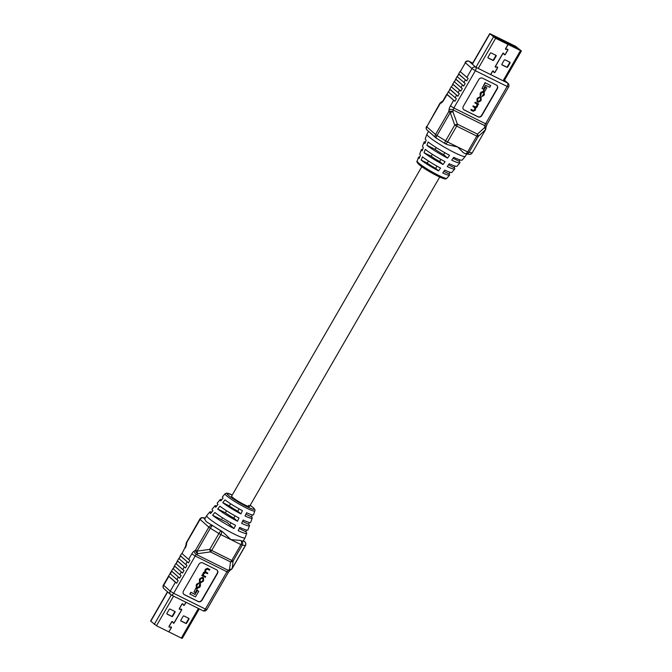 <?xml version="1.0" encoding="UTF-8"?>
<svg xmlns="http://www.w3.org/2000/svg" width="672" height="672" viewBox="0 0 672 672"><rect width="100%" height="100%" fill="white"/><g stroke="black" fill="none" stroke-linecap="round" stroke-linejoin="round"><path stroke-width="1.01" d="M421.806 166.698L231.605 496.129A10.34 1.168 30 0 0 232.453 497.272A10.34 1.168 30 0 0 242.248 503.58A10.34 1.168 30 0 0 249.522 506.47A10.34 1.168 30 0 0 248.674 505.327M232.277 494.97A15.716 1.772 30 0 0 228.245 495.18A15.716 1.772 30 0 0 246.406 506.461A15.716 1.772 30 0 0 252.882 507.419A15.716 1.772 30 0 0 250.186 505.319L253.134 507.578C254.747 509.015 255.318 510.115 254.839 510.896A17.17 1.932 -150 0 1 242.903 506.209A17.17 1.932 -150 0 1 226.498 495.667A17.17 1.932 -150 0 1 225.112 493.735L222.449 496.894A17.892 2.016 30 0 0 223.062 498.112L220.802 500.917A18.514 2.092 -150 0 1 220.147 499.632L217.266 503.059A19.295 2.176 30 0 0 217.98 504.428L215.72 507.234A19.925 2.243 -150 0 1 214.964 505.798L212.092 509.216A20.706 2.335 30 0 0 212.906 510.737L210.647 513.542A21.328 2.402 -150 0 1 209.79 511.955L206.716 515.609A22.168 2.503 30 0 0 206.69 515.651A22.168 2.503 30 0 0 208.505 518.095A22.168 2.503 30 0 0 229.496 531.611A22.168 2.503 30 0 0 245.078 537.81A22.168 2.503 30 0 0 245.095 537.768L246.725 533.282A21.328 2.402 30 0 0 245.818 531.779L246.481 530.04M205.195 518.23L203.868 518.028L206.388 521.758L222.592 531.787A22.168 2.503 -150 0 1 211.604 524.866M222.592 531.787L230.899 539.608L239.938 540.397L244.373 541.531L243.415 540.691M245.078 537.81L243.314 540.868A22.168 2.503 -150 0 1 239.938 540.397M209.79 511.955A21.328 2.402 -150 0 1 211.84 512.064M214.964 505.798A19.925 2.243 -150 0 1 216.812 505.882M220.147 499.632A18.514 2.092 -150 0 1 221.785 499.691M222.776 502.664A18.514 2.092 30 0 0 240.887 513.912L242.416 510.653A17.892 2.016 -150 0 1 225.036 499.859L222.776 502.664L229.312 505.907A10.34 1.168 30 0 0 237.796 511.174L239.123 508.872M217.703 508.981A19.925 2.243 30 0 0 237.451 521.245L238.98 517.986A19.295 2.176 -150 0 1 219.962 506.176L217.703 508.981L225.347 512.778A10.34 1.168 30 0 0 233.831 518.045L235.074 515.878M254.839 510.896L253.436 514.786A17.892 2.016 -150 0 1 246.59 512.728L245.062 515.987A18.514 2.092 30 0 0 252.21 518.146A18.514 2.092 30 0 0 251.521 516.936L252.294 514.912M212.629 515.29A21.328 2.402 30 0 0 234.016 528.578L235.544 525.319A20.706 2.335 -150 0 1 214.88 512.484L212.629 515.29L227.136 522.497L234.016 528.578M252.21 518.146L250.69 522.354A19.295 2.176 -150 0 1 243.155 520.061L241.626 523.32A19.925 2.243 30 0 0 249.472 525.714A19.925 2.243 30 0 0 248.665 524.353L249.388 522.48M249.472 525.714L247.943 529.922A20.706 2.335 -150 0 1 239.719 527.394L238.19 530.653A21.328 2.402 30 0 0 246.725 533.282M204.893 518.935A22.168 2.503 -150 0 1 204.926 518.7L206.69 515.651M181.784 553.333L180.289 555.778L188.437 562.867L189.907 560.322L188.597 559.39L191.78 553.879L195.199 556.004L173.662 593.3L205.405 609.067L226.943 571.771L195.199 556.004A2.957 1.428 116.4 0 1 196.459 554.551L228.211 570.318L229.496 569.444A2.957 2.428 7.8 0 0 232.075 568.52L245.322 545.58A2.957 2.822 -81.6 0 0 244.373 541.531A2.957 2.562 131.5 0 1 244.86 541.859L243.457 540.616M178.844 558.424L177.358 560.868L185.497 567.949L186.967 565.404L185.665 564.48L187.127 561.935M175.913 563.506L174.418 565.95L182.566 573.04L184.036 570.494L182.725 569.562L184.195 567.017M172.973 568.596L171.486 571.04L179.626 578.122L181.096 575.576L179.794 574.652L181.255 572.107M175.384 582.28L168.546 576.122L163.405 585.026L170.243 591.175L175.384 582.28L176.694 583.204L178.156 580.667L170.016 573.586L171.486 571.04M182.003 553.568L184.943 547.73L182.003 553.568L188.597 559.39M168.546 576.122L170.041 573.678M174.661 566.278L173.191 568.823L174.418 565.95M177.601 561.196L176.131 563.741L177.358 560.868M180.533 556.105L179.063 558.65L180.289 555.778M179.063 558.65L185.665 564.48M176.131 563.741L182.725 569.562M173.191 568.823L179.794 574.652M205.741 576.71L203.633 575.669L203.465 574.09L205.439 572.712L207.463 573.72L207.824 573.098L205.842 572.116L205.615 570.368L207.312 569.125L209.496 570.209L209.63 569.394L207.379 568.277L205.288 569.31L204.691 571.729L203.381 572.62L202.532 575.089L201.802 575.467L205.38 577.332L205.741 576.71L203.314 575.417M207.824 573.098L205.397 571.796M190.856 592.259L189.857 593.989L195.51 596.879L198.761 591.251L197.215 590.394L194.964 594.292L190.856 592.259L190.084 594.191M216.972 570.024A2.957 2.562 -48.5 0 1 217.232 573.292L201.81 599.995A2.957 2.562 -48.5 0 1 198.03 601.39L184.12 594.485A2.957 2.562 -48.5 0 1 183.75 594.25M195.728 588.386L193.981 591.99L195.258 592.62L197.224 589.21L195.728 588.386L193.981 591.99M203.666 577.987L202.448 577.265L199.912 578.626L199.399 579.516L199.584 582.229M199.811 582.422L200.542 582.792L203.078 581.431L203.591 580.541L203.406 577.828L202.675 577.466L200.138 578.827L199.626 579.709L199.811 582.422L199.324 582.07M200.508 583.859L200.029 583.514L199.71 584.102L199.198 586.555L197.551 587.353L196.652 586.891M199.072 583.212L197.005 584.254L196.4 585.295L196.686 587.815L197.442 588.185L199.685 587.311L200.491 585.917L200.248 583.716L199.416 586.757L197.77 587.555L197.064 587.202L196.804 585.614L198.845 583.01L196.778 584.052L196.182 585.094L196.468 587.614M196.686 587.815L196.174 587.437M183.498 590.982L198.912 564.287A2.957 2.562 -48.5 0 1 202.7 562.892L216.602 569.797A2.957 2.562 -48.5 0 1 217.451 573.485L202.037 600.188A2.957 2.562 -48.5 0 1 198.248 601.583L184.346 594.678A2.957 2.562 -48.5 0 1 183.498 590.982M198.761 591.251L197.215 590.394M197.434 590.596L194.964 594.292M195.191 594.493L191.083 592.452M197.224 589.21L195.947 588.58M203.02 578.432L202.348 578.105L200.701 578.869L199.979 580.129L200.197 581.818L200.869 582.154L202.516 581.389L203.322 578.634M199.794 581.524L200.651 581.952L202.289 581.196L203.02 579.928L202.793 578.239M209.849 569.587L207.598 568.47L205.514 569.512L204.691 571.729M204.91 571.931L203.608 572.813L202.541 575.072M202.751 575.291L202.138 574.896M202.356 575.089L202.028 575.669M231.319 569.461A2.957 1.966 -124.2 0 1 229.496 569.444L230.53 561.884A2.957 2.428 7.8 0 0 233.117 560.969L232.218 568.495A2.957 2.957 0 0 1 231.319 569.461L230.034 570.335A2.957 1.966 -124.2 0 1 228.211 570.318A2.957 1.428 116.4 0 0 226.943 571.771L228.404 572.275L223.734 580.23M223.751 580.331L211.982 600.575M232.218 568.495L245.465 545.555L242.264 545.126A2.957 2.822 -81.6 0 0 241.315 541.078A2.957 1.428 -63.6 0 1 240.946 544.597L220.853 534.618A2.957 1.428 -63.6 0 0 221.222 531.098A2.957 0.806 -58.2 0 0 218.887 533.518L210.302 528.184A2.957 0.806 -58.2 0 1 212.629 525.764A2.957 2.562 -48.5 0 0 208.841 527.159L200.08 519.422L186.833 542.363L186.581 544.152A5.914 2.856 -63.6 0 1 185.186 548.058M210.437 551.905A2.957 0.84 -97.9 0 1 209.74 549.36L218.887 533.518L220.853 534.618L211.705 550.46L231.798 560.44L240.946 544.597L242.264 545.126L233.117 560.969L231.798 560.44A2.957 1.428 -63.6 0 1 230.53 561.884L210.437 551.905L197.753 553.678A2.957 0.84 -97.9 0 1 197.056 551.124L209.74 549.36L211.705 550.46A2.957 1.428 -63.6 0 1 210.437 551.905M194.309 550.981L195.594 550.099A2.957 1.966 55.8 0 0 197.753 553.678L196.459 554.551A2.957 1.966 55.8 0 1 194.309 550.981A5.914 2.856 -63.6 0 0 191.78 553.879M186.228 543.102A2.957 1.47 8 0 1 186.833 542.363L186.589 542.035A2.957 2.957 0 0 0 186.228 543.102L185.976 544.9A2.957 1.47 8 0 1 186.581 544.152M199.979 519.07L200.08 519.422A2.957 2.562 131.5 0 1 203.868 518.028A2.957 2.822 -81.6 0 0 202.826 517.65L205.321 518.02M176.694 583.204L168.638 576.097M179.626 578.122L171.578 571.015M182.566 573.04L174.518 565.925M185.497 567.949L177.45 560.843M188.437 562.867L180.39 555.752M245.918 514.156L251.521 516.936M230.454 523.891L231.034 522.883M222.457 517.776L221.97 518.624M237.451 521.245L233.831 518.045M226.514 510.762L225.347 512.778M242.558 521.321L248.665 524.353M240.887 513.912L237.796 511.174M230.563 503.748L229.312 505.907M239.198 528.494L245.818 531.779M168.848 631.848L171.377 627.732A0.588 0.512 131.5 0 0 170.94 626.942L169.672 627.077A0.588 0.512 -48.5 0 1 169.226 626.287L171.679 622.045A0.588 0.512 -48.5 0 1 172.628 621.944L173.216 622.994A0.588 0.512 131.5 0 0 174.166 622.902L181.658 609.932A0.588 0.512 131.5 0 0 181.213 609.143L179.945 609.269A0.588 0.512 -48.5 0 1 179.508 608.488L181.961 604.237A0.588 0.512 -48.5 0 1 182.91 604.145L183.498 605.195A0.588 0.512 131.5 0 0 184.447 605.094L186.043 602.322M173.174 622.91A0.588 0.512 131.5 0 0 173.317 622.919L172.754 621.869A0.739 0.638 131.5 0 0 171.562 621.986L169.117 626.228A0.739 0.638 131.5 0 0 169.663 627.211L170.932 627.085L171.259 627.673L168.832 631.882L156.475 625.741L150.587 621.046L167.488 591.788M180.818 620.29L183.17 616.224A0.588 0.512 -48.5 0 1 183.926 615.947L188.79 618.358A0.588 0.512 -48.5 0 1 188.958 619.097L186.614 623.171A0.588 0.512 -48.5 0 1 185.85 623.448L180.986 621.029A0.588 0.512 -48.5 0 1 180.818 620.29M180.768 620.785L185.506 623.137A0.588 0.512 131.5 0 0 186.262 622.86L188.614 618.794A0.588 0.512 131.5 0 0 188.664 618.299M198.408 608.462L181.314 638.072L168.949 631.94M185.934 602.263L184.33 605.044L183.691 605.203L183.028 604.061A0.739 0.638 131.5 0 0 181.843 604.187L179.39 608.429A0.739 0.638 131.5 0 0 179.945 609.412L181.213 609.286L181.541 609.874L174.048 622.843L173.006 622.625M175.056 612.192L172.704 616.266A0.588 0.512 -48.5 0 1 171.948 616.543L167.084 614.124A0.588 0.512 -48.5 0 1 166.916 613.385L169.26 609.319A0.588 0.512 -48.5 0 1 170.016 609.042L174.888 611.453A0.588 0.512 -48.5 0 1 175.056 612.192L174.712 611.89A0.588 0.512 131.5 0 0 174.762 611.394M166.866 613.88L171.604 616.232A0.588 0.512 131.5 0 0 172.36 615.955L174.712 611.89M181.314 638.072L182.246 638.4L199.282 608.899M466.83 77.482L471.971 68.578L465.377 62.756L460.236 71.652L468.132 78.414L466.67 80.951L458.766 74.197L457.296 76.742L465.2 83.496L463.73 86.041L455.826 79.288L454.364 81.824L462.26 88.586L460.799 91.123L452.894 84.37L451.424 86.915L459.329 93.668L457.859 96.214L449.954 89.46L448.484 91.997L456.389 98.759L454.919 101.296L447.023 94.542L443.839 100.052L440.681 102.539A2.957 1.966 55.8 0 0 440.017 103.832L426.779 126.773L435.54 134.509A2.957 2.562 131.5 0 0 435.901 137.878L428.652 131.368M466.679 153.98L465.31 156.349A22.168 2.503 -150 0 1 465.284 156.391A22.168 2.503 -150 0 1 449.543 150.049A22.168 2.503 -150 0 1 428.736 136.643A22.168 2.503 -150 0 1 426.905 134.232A22.168 2.503 -150 0 1 426.922 134.19L428.543 131.384M436.246 138.13A2.957 2.562 131.5 0 1 435.901 137.878A2.957 2.957 0 0 0 436.296 138.172A2.957 0.806 121.8 0 1 436.993 135.534L435.54 134.509L448.787 111.569A2.957 1.47 8 0 1 452.903 111.745A2.957 0.428 160.1 0 0 450.24 112.594L436.993 135.534L447.544 141.968A2.957 1.428 116.4 0 1 445.133 143.64L447.048 144.598L457.59 146.958L467.636 151.948L476.784 136.105L456.691 126.126L447.544 141.968L457.59 146.958L463.31 152.67L465.226 153.619A2.957 1.428 116.4 0 1 465.074 153.518M426.905 134.232L425.275 138.718A21.328 2.402 30 0 0 426.182 140.221L424.914 143.522A20.706 2.335 -150 0 1 424.057 142.078L422.528 146.286A19.925 2.243 30 0 0 423.335 147.647L422.066 150.94A19.295 2.176 -150 0 1 421.31 149.646L419.79 153.854A18.514 2.092 30 0 0 420.479 155.064L419.219 158.357A17.892 2.016 -150 0 1 418.564 157.214A17.892 2.016 -150 0 1 419.706 157.088M421.31 149.646A19.295 2.176 -150 0 1 422.612 149.52M424.057 142.078A20.706 2.335 -150 0 1 425.519 141.96M465.284 156.391L462.21 160.045A21.328 2.402 -150 0 1 453.726 157.332L451.727 160.171A20.706 2.335 30 0 0 459.908 162.784L457.036 166.202A19.925 2.243 -150 0 1 449.232 163.724L447.241 166.572A19.295 2.176 30 0 0 454.734 168.941L451.853 172.368A18.514 2.092 -150 0 1 444.738 170.125L442.747 172.973A17.892 2.016 30 0 0 449.551 175.106A17.892 2.016 30 0 0 448.938 173.888L450.215 172.309M454.734 168.941A19.295 2.176 30 0 0 454.02 167.572L455.188 166.118M421.193 160.104A17.892 2.016 30 0 0 438.572 170.898L440.572 168.059A18.514 2.092 -150 0 1 422.461 156.811L421.193 160.104L427.232 163.103A10.34 1.168 30 0 0 435.708 168.37L437.002 166.135M459.908 162.784A20.706 2.335 30 0 0 459.094 161.263L460.16 159.936M424.04 152.687A19.295 2.176 30 0 0 443.066 164.497L445.066 161.658A19.925 2.243 -150 0 1 425.309 149.394L424.04 152.687L431.197 156.24A10.34 1.168 30 0 0 439.673 161.507L440.891 159.407M426.896 145.27A20.706 2.335 30 0 0 447.56 158.105L449.551 155.257A21.328 2.402 -150 0 1 428.165 141.968L426.896 145.27L435.162 149.369A10.34 1.168 30 0 0 443.638 154.636L444.772 152.678M490.241 118.759L487.057 124.27L485.596 123.766L507.133 86.47L508.595 86.974L490.216 118.667M477.162 104.101L476.977 106.302L475.356 107.058L473.323 106.05L472.97 106.672L474.953 107.654L474.928 109.847L473.483 110.636L471.299 109.553L470.946 110.174L473.189 111.292L475.28 110.258L475.885 107.839L477.187 106.957L478.036 104.496L478.766 104.101L475.188 102.236L474.835 102.858L477.38 104.244M474.734 107.461L474.701 109.645L473.264 110.443L471.08 109.36L470.946 110.174M476.935 103.9L476.75 106.1L475.138 106.856L473.105 105.848L472.97 106.672M485.058 82.69L482.034 88.511L483.353 89.174L485.604 85.277L489.712 87.31L490.711 85.579L485.058 82.69L490.711 85.579M496.818 85.319A2.957 2.562 -48.5 0 1 497.07 88.586L481.656 115.29A2.957 2.562 -48.5 0 1 477.876 116.676L463.966 109.771A2.957 2.562 -48.5 0 1 463.596 109.544M485.31 86.948L483.571 90.552L484.848 91.19L486.814 87.78L485.31 86.948L486.814 87.78M481.244 97.499L480.026 96.776L477.49 98.137L476.977 99.028L477.162 101.741M477.389 101.934L478.12 102.304L480.656 100.943L481.169 100.052L480.984 97.339L480.245 96.978L477.708 98.339L477.196 99.221L477.389 101.934L476.902 101.581M480.69 95.357L481.379 93.013L483.025 92.215L483.722 92.568L483.983 94.156L481.723 96.558L483.79 95.516L484.394 94.475L484.109 91.955L483.353 91.585L481.11 92.45L480.304 93.853L480.589 95.248M484.403 92.131L483.134 91.384L480.883 92.257L480.077 93.66L480.32 95.861M480.547 96.054L480.068 95.71M483.504 92.366L483.764 93.954L481.723 96.558M497.297 88.78L481.883 115.483A2.957 2.562 -48.5 0 1 478.094 116.878L464.192 109.973A2.957 2.562 -48.5 0 1 463.344 106.277L478.758 79.573A2.957 2.562 -48.5 0 1 482.546 78.187L496.448 85.092A2.957 2.562 -48.5 0 1 497.297 88.78L497.07 88.586M485.285 82.883L482.034 88.511M485.537 87.15L483.571 90.552M477.473 101.136L478.447 101.665L480.094 100.901L480.816 99.641L480.598 97.944L479.926 97.616L478.279 98.381L477.548 99.641L477.775 101.329L479.867 100.699L480.598 99.439L480.371 97.751M478.766 104.101L475.188 102.236M475.415 102.43L475.054 103.051M436.388 138.205A2.957 0.806 121.8 0 1 436.296 138.172L444.889 143.506A2.957 0.806 121.8 0 1 445.586 140.868L454.734 125.026L456.691 126.126A2.957 1.428 116.4 0 0 457.388 124.177A2.957 0.428 160.1 0 0 454.734 125.026L450.24 112.594L448.787 111.569L449.039 109.78A2.957 1.47 8 0 1 453.155 109.948L452.903 111.745L457.388 124.177L477.481 134.156A2.957 2.016 47.1 0 1 478.103 136.634L468.955 152.477A2.957 2.822 98.4 0 1 466.108 153.896L466.108 153.896A2.957 2.822 98.4 0 1 465.352 153.67M448.484 91.997L451.206 86.68M451.424 86.915L454.146 81.598M454.364 81.824L457.078 76.507M457.296 76.742L460.018 71.425M460.236 71.652L465.377 62.756A2.957 2.562 -48.5 0 1 469.157 61.362L475.751 67.192L507.503 82.95L504.479 80.279M447.023 94.542L448.266 91.77M469.174 154.35L466.108 153.896A2.957 2.957 0 0 1 465.226 153.619A2.957 1.428 116.4 0 0 467.636 151.948L472.021 152.93A2.957 2.822 98.4 0 1 469.174 154.35A2.957 2.957 0 0 0 472.164 152.905L485.411 129.965A2.957 2.957 0 0 0 485.772 128.898A2.957 1.47 -172 0 0 484.646 127.504A2.957 2.016 47.1 0 1 485.268 129.99L478.103 136.634L476.784 136.105A2.957 1.428 116.4 0 0 477.481 134.156L484.646 127.504L484.898 125.714L453.155 109.948A2.957 1.428 -63.6 0 1 453.852 107.999L485.596 123.766A2.957 1.428 -63.6 0 0 484.898 125.714A2.957 1.47 -172 0 1 486.024 127.1L487.057 124.27M466.67 80.951L458.615 73.844M463.73 86.041L455.683 78.926M460.799 91.123L452.743 84.017M457.859 96.214L449.812 89.099M454.919 101.296L446.872 94.189M438.572 170.898L435.708 168.37M428.442 161.011L427.232 163.103M453.071 158.264L459.094 161.263M448.468 164.816L454.02 167.572M443.066 164.497L439.673 161.507M432.323 154.291L431.197 156.24M443.873 171.368L448.938 173.888M447.56 158.105L443.638 154.636M436.195 147.571L435.162 149.369M515.449 47.309L515.878 46.57L490.56 34.062L495.289 37.985L507.998 44.436L505.571 48.636A0.588 0.512 131.5 0 0 506.008 49.426L507.276 49.3A0.588 0.512 -48.5 0 1 507.713 50.081L505.268 54.323A0.588 0.512 -48.5 0 1 504.319 54.424L503.731 53.374A0.588 0.512 131.5 0 0 502.782 53.466L495.289 66.436A0.588 0.512 131.5 0 0 495.734 67.225L496.994 67.099A0.588 0.512 -48.5 0 1 497.44 67.88L494.987 72.131A0.588 0.512 -48.5 0 1 494.038 72.223L493.45 71.173A0.588 0.512 131.5 0 0 492.5 71.274L490.602 74.558M503.95 81.194L521.413 50.954L515.525 46.259L489.754 33.6L472.181 64.033M496.129 56.078L493.777 60.144A0.588 0.512 -48.5 0 1 493.021 60.43L488.158 58.01A0.588 0.512 -48.5 0 1 487.99 57.271L490.333 53.197A0.588 0.512 -48.5 0 1 491.098 52.92L495.961 55.339A0.588 0.512 -48.5 0 1 496.129 56.078L495.785 55.776A0.588 0.512 131.5 0 0 495.835 55.28M487.939 57.767L492.677 60.119A0.588 0.512 131.5 0 0 493.433 59.842L495.785 55.776M478.237 68.418L495.634 38.296L507.998 44.436M472.366 64.193L489.905 33.81L495.634 38.296M490.72 74.617L492.618 71.324L493.256 71.165L493.92 72.307A0.739 0.638 131.5 0 0 495.104 72.19L497.557 67.939A0.739 0.638 131.5 0 0 497.003 66.956L495.734 67.082L495.407 66.494L502.891 53.525L503.538 53.365L504.193 54.499A0.739 0.638 131.5 0 0 505.386 54.382L507.83 50.14A0.739 0.638 131.5 0 0 507.284 49.157L506.016 49.283L505.688 48.695L508.116 44.486L521.413 50.954M501.892 64.176L504.244 60.102A0.588 0.512 -48.5 0 1 505 59.825L509.863 62.244A0.588 0.512 -48.5 0 1 510.031 62.983L507.688 67.049A0.588 0.512 -48.5 0 1 506.923 67.326L502.06 64.915A0.588 0.512 -48.5 0 1 501.892 64.176M501.841 64.672L506.579 67.024A0.588 0.512 131.5 0 0 507.335 66.746L509.687 62.681A0.588 0.512 131.5 0 0 509.737 62.185M507.763 44.184L520.607 50.484L515.878 46.57M514.769 47.208L515.558 47.662L514.626 46.973M509.376 44.579L508.645 44.218L509.418 44.503M499.212 39.547L498.28 39.026M518.389 49.678L518.322 48.737L493.525 36.422L494.97 37.699L519.767 50.014L518.322 48.737L519.91 50.106A0.89 0.773 -48.5 0 1 520.052 50.282M493.08 36.33L493.525 36.422M505.058 42.378L504.134 41.924M509.393 44.495L508.939 44.31M510.065 44.94L509.124 44.47M515.432 47.603L514.844 47.082M176.854 579.734L178.324 577.189M202.843 610.638A2.957 1.428 -63.6 0 0 202.994 610.739L171.251 594.98A2.957 2.957 0 0 1 170.604 594.544A2.957 2.562 131.5 0 1 170.243 591.175L173.662 593.3A2.957 1.428 -63.6 0 1 171.251 594.98A2.957 1.428 -63.6 0 1 171.091 594.871A2.957 2.562 131.5 0 1 170.604 594.544L164.01 588.722A2.957 2.562 -48.5 0 1 163.649 585.354L168.79 576.45M171.73 571.368L170.26 573.913M195.594 550.099L208.841 527.159L210.302 528.184L197.056 551.124L195.594 550.099M202.994 610.739A2.957 1.428 -63.6 0 0 205.405 609.067L206.867 609.571A2.957 2.957 0 0 1 202.994 610.739M186.732 542.01L199.836 519.095A2.957 2.957 0 0 1 202.826 517.65M173.569 596.131L156.475 625.741M167.664 591.948L150.746 621.256M171.259 594.98L154.283 624.38M418.58 162.968A17.17 1.932 30 0 0 434.692 173.351A17.17 1.932 30 0 0 446.888 178.265C445.435 178.718 447.031 179.785 441.731 177.912C435.59 175.451 423.578 168.538 418.866 164.422C416.993 162.464 416.422 161.364 417.161 161.104A17.17 1.932 30 0 0 418.58 162.968M444.948 178.088A15.716 1.772 -150 0 1 435.338 174.871A15.716 1.772 -150 0 1 419.118 164.581M441.966 101.665A2.957 1.966 55.8 0 0 441.311 102.959A5.914 2.856 -63.6 0 0 443.839 100.052M441.311 102.959L439.782 103.505A2.957 2.957 0 0 1 440.681 102.539M508.595 86.974A2.957 2.957 0 0 0 507.99 83.278A2.957 2.562 131.5 0 0 507.503 82.95A2.957 1.428 116.4 0 1 507.133 86.47L475.381 70.703L453.852 107.999L450.433 105.874A5.914 2.856 -63.6 0 0 449.039 109.78M450.433 105.874L453.617 100.372M455.087 97.826L456.548 95.281M458.018 92.736L459.488 90.199M460.958 87.654L462.428 85.109M463.89 82.564L465.36 80.027M472.71 63.126L469.157 61.362A2.957 1.428 116.4 0 0 469.006 61.261A2.957 2.957 0 0 0 465.133 62.429M472.164 152.905L485.411 129.965M475.751 67.192A2.957 2.562 131.5 0 0 471.971 68.578L475.381 70.703A2.957 1.428 116.4 0 0 475.751 67.192M468.661 61.186A2.957 1.428 116.4 0 1 469.006 61.261L472.718 63.101M428.786 131.594L427.14 130.141A2.957 2.562 -48.5 0 1 426.779 126.773L439.782 103.505M475.927 67.276L493.45 36.935M503.084 80.758L520.472 50.627M516.617 47.888L516.986 47.258M495.062 37.867A0.89 0.428 116.4 0 0 494.97 37.699A0.89 0.773 131.5 0 0 494.642 37.624M439.715 177.038L249.522 506.47M212.008 600.667L206.867 609.571M245.465 545.555A2.957 2.957 0 0 0 244.86 541.859M230.034 570.335L228.404 572.275M163.405 585.026A2.957 2.957 0 0 0 164.01 588.722M184.943 547.73L185.976 544.9M232.285 494.962L226.523 493.088L225.112 493.735M417.161 161.104L418.564 157.214M446.888 178.265L449.551 175.106M507.99 83.278L504.512 80.212M446.779 94.214L443.596 99.725M426.535 126.445A2.957 2.957 0 0 0 427.14 130.141M485.772 128.898L486.024 127.1"/></g></svg>
